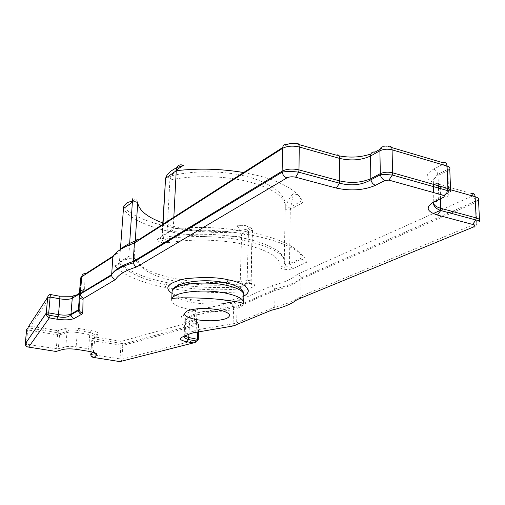 <?xml version="1.0" encoding="UTF-8"?>
<svg xmlns="http://www.w3.org/2000/svg" width="505" height="505" viewBox="0 0 505 505"><rect width="100%" height="100%" fill="white"/><g stroke="black" fill="none" stroke-linecap="round" stroke-linejoin="round"><path stroke-width="0.38" stroke-dasharray="2.52 1.89" d="M240.374 288.904C215.136 290.924 190.543 289.542 166.593 284.763L164.958 287.383C190.221 292.18 216.115 293.613 242.627 291.675L240.374 288.904L240.064 286.84L241.573 236.05C194.52 240.879 136.565 228.481 123.201 208.754M120.405 249.483L119.357 263.004C118.107 265.075 116.586 265.971 114.799 265.699L124.64 259.595C127.348 257.651 138.275 258.97 138.256 261.23C140.832 269.891 153.495 276.62 176.258 281.418C199.399 285.798 222.301 286.449 244.963 283.368C252.784 283.122 255.839 284.132 254.135 286.398L242.627 291.675M34.081 330.99L57.595 334.91L57.74 330.693L64.356 328.616C68.118 327.644 72.947 327.6 78.849 328.484L91.317 330.617C96.777 331.678 99.056 332.921 98.166 334.36C96.146 334.329 94.965 335.295 94.612 337.258L91.803 340.275C92.169 338.312 93.444 337.245 95.628 337.075L93.381 338.748L92.712 340.755L91.67 354.649L92.737 357.243M198.616 331.918L198.926 324.608L198.301 323.528L122.753 344.202L121.055 343.387L93.381 338.748L91.777 340.313L92.712 340.755L122.803 345.439L121.901 359.181C121.661 361.088 120.979 361.902 119.855 361.612L121.194 341.38L122.753 344.202L122.803 345.439L198.541 324.822L198.301 323.528L194.45 321.054C196.716 321.029 197.922 322.057 198.067 324.141L189.526 322.575C189.514 320.511 189.003 319.602 187.98 319.861C181.648 318.478 179.925 316.887 182.804 315.095L191.433 311.08L194.64 310.158L233.935 302.754L271.993 285.729C283.494 282.806 291.94 279.025 297.319 274.392C298.771 274.505 299.989 275.692 300.961 277.958L300.904 296.214L300.254 298.341M190.518 227.629C244.205 225.533 298.954 241.567 301.946 257.897L302.217 200.7C300.734 196.672 297.798 194.368 293.399 193.787L290.274 209.518L289.51 263.711L301.946 257.897L302.078 258.945C303.208 261.224 304.648 262.385 306.402 262.43L293.033 268.559C290.287 269.575 286.991 269.746 283.147 269.064C280.881 268.527 279.802 267.827 279.915 266.956C281.165 258.194 269.784 250.783 245.771 244.71C222.579 239.427 191.42 238.606 169.137 242.646L161.442 242.438C157.56 241.422 156.443 240.228 158.084 238.859L169.642 231.694C171.34 232.464 172.54 231.479 173.234 228.74L162.099 235.784L163.727 236.921L166.808 237.003L169.876 180.077L171.372 175.847L176.314 169.977M233.935 302.754L236.144 304.174L237.116 307.078L275.055 290.438L274.745 307.059C286.524 304.262 295.242 300.645 300.904 296.214L476.745 223.33L475.577 201.091L478.538 200.315L475.773 202.404L301.087 279.019C295.45 283.677 286.771 287.484 275.055 290.438L274.853 288.911L271.993 285.729M36.713 327.152L57.74 330.693L59.489 333.742L59.514 334.891L66.957 332.599L66.887 331.457L64.356 328.616M28.381 326.754L30.628 326.123L28.394 327.859L27.693 329.929L33.986 330.977M36.625 327.133L30.628 326.123L51.409 294.699L50.847 294.56M120.518 249.413L117.375 253.39L115.342 253.56M236.391 225.981C238.025 226.612 239.528 228.544 240.91 231.776L241.573 236.05L252.147 230.286L251.572 228.449C247.229 225.445 242.166 224.618 236.391 225.981L241.554 224.895L245.373 225.23L247.797 226.669L248.548 228.929C232.742 231.669 215.982 232.174 198.263 230.45M173.834 217.232L173.234 228.74L188.99 227.679M132.815 201.647C134.917 198.118 136.546 198.528 137.701 202.89M293.399 193.787C290.173 196.331 287.414 201.23 285.136 208.483L284.264 263.067L285.552 263.919L289.51 263.711L289.611 264.759C289.371 266.059 287.907 266.482 285.224 266.034L285.552 263.919M271.513 310.184C273.439 310.423 274.512 309.382 274.745 307.059L236.637 322.853C236.365 325.069 235.223 326.104 233.203 325.959M193.491 342.901C196.091 342.87 197.562 341.797 197.909 339.695L198.541 324.822L198.926 324.608M26.632 329.512L27.693 329.929L26.323 344.189L58.309 348.987C58.012 350.95 57.223 351.77 55.941 351.455L57.595 334.91L59.514 334.891L58.309 348.987L65.77 346.821C68.459 346.177 71.906 346.159 76.116 346.765L88.634 348.797C92.181 349.435 93.873 350.205 93.709 351.108L92.781 352.118M25.275 343.823L26.323 344.189L27.358 346.885M243.662 296.22C228.683 303.303 198.995 301.517 188.965 299.067C182.722 298.007 177.072 296.094 172.016 293.336M237.716 287.01C213.426 288.507 189.842 287.042 166.972 282.617C143.376 277.813 127.563 270.97 119.54 262.101L128.8 256.344C128.409 258.756 127.02 259.841 124.64 259.595M298.796 144.512L296.063 143.736M391.583 147.511L388.301 146.538L384.444 146.848L380.063 149.297M135.763 260.769C141.425 268.42 154.366 274.341 174.578 278.552C199.008 283.204 223.191 283.892 247.122 280.603L248.548 228.929C250.953 228.727 252.273 229.062 252.513 229.939L252.147 230.286L250.783 281.828L251.806 284.87L254.135 286.398M135.271 240.784L134.235 257.001L135.409 260.189M196.426 230.255C183.87 228.847 172.666 226.398 162.812 222.92M270.453 179.25C289.289 186.061 299.976 193.926 302.501 202.852L290.274 209.518C287.661 210.225 285.944 209.992 285.123 208.817C286.739 198.162 274.973 189.23 249.823 182.021C225.836 175.689 192.954 174.907 169.876 180.077C167.521 180.354 165.981 179.995 165.242 178.997M158.084 238.859C160.571 239.143 162.01 238.013 162.395 235.469L163.02 224.151M194.64 310.158L196.647 312.955L196.817 314.615L196.155 329.954C195.921 332.094 195.088 333.022 193.649 332.738M182.804 315.095L184.742 316.199L185.802 318.314L185.158 334.316L196.155 329.954L233.102 323.787L233.6 308.063L233.417 306.365L231.416 303.473M230.671 326.621C232.085 326.924 232.893 325.977 233.102 323.787L236.637 322.853L237.116 307.078L194.532 315.265L193.617 312.462L191.433 311.08M90.818 354.396L121.901 359.181L198.301 339.404M171.738 298.689C170.583 303.227 176.807 306.895 190.429 309.691C211.141 313.857 240.557 310.916 243.391 304.073M172.136 290.905C170.974 295.551 177.186 299.288 190.77 302.135C201.495 304.105 212.352 304.584 223.343 303.581M234.951 301.472C239.648 300.084 242.533 298.373 243.612 296.334L243.404 303.511M119.357 263.004C127.172 272.53 142.915 279.776 166.593 284.763L166.972 282.617M471.209 193.453L436.415 183.574C425.172 179.647 424.225 174.831 433.568 169.118L443.491 164.144L443.964 163.443L443.049 162.761M440.796 210.187L472.415 195.94M297.319 274.392L433.221 213.577M98.166 334.36L95.628 337.075L121.194 341.38L194.45 321.054L187.98 319.861M76.135 295.248L73.061 296.296M59.495 296.183L58.757 296.05M85.818 273.596L84.991 274.739L84.638 289.308L83.571 290.716L79.418 293.247M117.375 253.39L112.956 256.218M138.528 239.837L135.05 241.081M287.471 144.455L282.592 147.58M375.082 152.081L370.916 153.974M339.152 155.862L336.349 155.168M164.958 287.383C139.803 282.32 123.081 275.092 114.799 265.699M169.642 231.694L184.199 230.589M185.745 230.52C243.713 227.502 304.509 244.944 306.402 262.43M129.652 243.397L128.8 256.344C131.155 255.719 132.966 255.934 134.235 257.001C134.336 259.469 135.675 260.877 138.256 261.23M240.064 286.84L251.155 281.519C250.916 280.748 249.565 280.445 247.122 280.603C246.932 282.882 246.213 283.804 244.963 283.368M161.442 242.438L163.349 239.162L163.727 236.921M169.137 242.646L166.934 238.827L166.808 237.003C190.448 232.622 223.627 233.493 248.245 239.174C273.723 245.714 285.723 253.674 284.264 263.067L284.258 263.225C285.603 254.867 273.558 247.595 248.119 241.403C223.57 236.012 190.562 235.021 166.934 238.827C165.097 239.553 163.904 239.667 163.349 239.162L162.332 238.303L162.004 236.996L162.73 224.34M279.915 266.956C282.44 266.836 283.886 265.586 284.258 263.225L285.224 266.034L283.147 269.064M293.033 268.559L290.855 267.233L289.611 264.759L302.078 258.945M433.568 169.118C435.727 169.914 437.166 171.624 437.885 174.25L438.05 175.481L447.834 170.684L447.67 169.44C446.931 166.789 445.479 165.059 443.308 164.245M438.403 185.758L438.05 175.481L433.271 179.42C431.964 182.557 434.275 185.026 440.202 186.831C439.874 183.908 438.611 182.816 436.415 183.574M450.567 189.76L440.202 186.831M452.183 211.393L475.577 201.091C474.851 198.667 473.52 197.108 471.569 196.413M274.966 289.403L237.034 306.099L233.417 306.365L196.647 312.955L185.802 318.314L184.862 320.025L194.532 315.265L193.863 330.567C193.566 332.719 192.424 333.729 190.423 333.59M184.59 336.096L184.161 335.086L184.862 320.025C184.615 321.054 186.168 321.906 189.526 322.575L188.996 334.203M93.646 352.364L94.763 337.031C94.927 336.084 93.242 335.282 89.713 334.619L90.117 332.549L91.317 330.617M78.849 328.484L77.669 330.434L77.259 332.517L89.713 334.619L88.634 348.797L89.114 351.392M77.17 349.466C76.381 349.656 76.034 348.759 76.116 346.765L77.259 332.517C73.067 331.892 69.639 331.924 66.957 332.599L65.77 346.821C65.429 348.816 64.369 349.725 62.588 349.542M83.571 290.716C81.368 290.533 80.061 291.549 79.657 293.777L79.361 293.954M80.56 279.126L80.44 292.515C80.97 290.407 82.372 289.34 84.638 289.308M79.108 308.959L80.409 292.78L79.626 294.162M84.991 274.739C82.618 274.764 81.153 275.875 80.598 278.066L79.209 295.646M449.791 169.042L447.834 170.684L448.674 192.897L450.725 191.149M243.631 172.533L259.589 175.967L269.405 178.89M438.479 188.03L438.807 197.468L448.674 192.897C448.528 196.003 447.14 197.348 444.495 196.931M438.39 199.746L438.807 197.468L433.991 201.236L433.688 201.937M440.619 198.718L440.259 188.535M472.958 227.206C475.382 227.553 476.644 226.259 476.745 223.33L479.699 220.944M184.11 336.298L184.161 335.086L185.158 334.316L184.596 336.09M197.726 332.063L198.067 324.141L198.926 324.601M90.723 354.226L91.803 340.275L90.748 354.188M79.601 294.491L79.184 299.705M188.965 299.067C190.151 298.726 190.757 299.749 190.77 302.135M240.121 287.831L250.871 282.819L251.155 281.519L252.513 229.939L251.572 228.449L241.447 234.004M449.772 169.08L447.67 169.44L437.885 174.25L433.271 179.42L433.435 184.35M449.084 212.757L300.961 277.958M301.062 278.539C295.381 282.775 286.644 286.234 274.853 288.911M92.996 352.174L93.709 351.108L94.763 337.031C94.372 334.657 95.824 334.657 90.117 332.549L77.669 330.434C72.96 329.538 69.368 329.879 66.887 331.457L59.489 333.742L57.734 332.776L35.419 329.039M26.683 329.153L28.394 327.859L35.325 329.026M80.592 278.703L80.44 292.515L79.121 308.41M123.586 206.892C137.695 223.753 194.45 235.57 240.91 231.776M433.757 201.899L433.707 192.601M479.535 221.335L479.46 219.688M302.217 200.7L290.489 207.126C287.957 207.132 286.171 207.587 285.136 208.483C287.111 195.814 275.579 185.493 250.537 177.514C226.991 170.652 194.419 169.914 171.372 175.847C168.91 177.274 166.978 178.019 165.583 178.088M450.624 191.363L450.574 189.975M243.959 294.952L243.612 296.334"/><path stroke-width="0.76" d="M123.201 208.754L132.361 202.183C132.455 195.94 132.177 199.86 132.815 201.647C128.712 201.299 125.638 203.042 123.586 206.892L120.405 249.483M197.726 332.063L197.43 339.038L196.723 341.026L193.491 342.901L186.976 341.771C180.657 340.458 178.915 338.969 181.75 337.308L190.423 333.59L193.649 332.738L233.203 325.959L271.513 310.184C283.103 307.488 291.606 303.985 297.022 299.673L472.958 227.206C475.098 226.152 474.978 225.23 472.604 224.428L437.475 215.054L440.726 210.503L440.619 198.718M92.737 357.243L94.107 357.521C92.08 357.325 90.957 356.315 90.742 354.472L90.723 354.295M50.847 294.56C49.061 294.44 48.013 295.337 47.697 297.249L28.381 326.754M50.241 296.201L51.409 294.699L58.757 296.05C59.596 295.734 59.962 296.662 59.855 298.834L50.128 297.054L50.241 296.201M115.342 253.56L112.861 256.843L111.611 275.389C112.015 277.611 113.335 278.981 115.563 279.486L83.862 298.278C81.861 297.748 80.693 296.429 80.352 294.308L81.696 276.765C82.119 274.436 83.495 273.382 85.818 273.596L112.956 256.218M80.56 279.126L80.661 277.883L81.696 276.765L112.861 256.843C115.796 251.604 122.98 247.014 134.399 243.075C135.144 240.355 136.52 239.282 138.528 239.837L282.592 147.58M165.242 178.997L167.243 174.604L170.917 171.075L176.239 167.843L183.347 165.381C179.414 163.816 177.047 165.589 176.251 170.703L173.834 217.232M298.796 144.512L336.349 155.168C338.382 154.296 339.505 155.382 339.72 158.431L299.25 146.993C299.086 143.893 298.019 142.808 296.063 143.736C292.717 142.978 289.851 143.218 287.471 144.455C284.523 143.938 282.876 145.244 282.522 148.375L134.399 243.075L133.219 261.521C121.743 265.258 114.534 269.632 111.599 274.632L80.346 293.594L79.216 295.097C79.272 297.508 80.547 298.922 83.041 299.339L82.769 312.942C80.39 312.544 79.171 311.194 79.115 308.877L79.209 295.646M176.314 169.977L183.347 165.381M300.254 298.341L297.022 299.673M27.358 346.885L28.633 347.112C26.494 346.903 25.37 345.811 25.256 343.855L26.683 329.153M79.184 299.705L78.37 309.824L70.946 314.097C68.225 315.265 64.078 315.436 58.485 314.609L48.707 312.892L50.128 297.054L47.697 297.249L46.252 313.245C46.334 315.505 47.363 317.045 49.332 317.872L48.707 312.892L46.264 313.068L25.275 343.823M136.83 266.874C135.378 266.627 134.204 265.289 133.314 262.871L133.219 261.521L282.137 171.17L282.194 172.142C282.794 175.065 284.384 176.971 286.96 177.867L136.83 266.874C125.493 270.446 118.404 274.651 115.563 279.486M79.108 308.959L78.376 310.543C78.711 312.538 79.822 313.775 81.703 314.255L74.235 318.459C70.384 320.05 64.552 320.284 56.743 319.16L49.332 317.872L28.633 347.112L55.941 351.455L62.588 349.542C66.376 348.652 71.237 348.627 77.17 349.466L89.114 351.392M172.016 293.336C163.544 287.642 167.957 282.781 185.247 278.747C203.78 276.873 218.154 277.245 228.374 279.865C240.026 281.809 256.376 289.264 243.662 296.22M240.064 286.84L237.716 287.01M391.583 147.511L443.049 162.761C445.372 161.909 446.704 163.008 447.064 166.044L392.088 149.821L391.956 148.59C391.343 146.381 390.125 145.692 388.301 146.538M135.409 260.189L135.763 260.769M162.812 222.92C147.656 217.415 139.285 210.736 137.701 202.89L135.271 240.784M198.263 230.45L196.426 230.255M165.583 178.088L162.73 224.34M163.02 224.151L165.558 178.372L176.251 170.703C198.522 168.152 220.982 168.758 243.631 172.533M186.976 341.771L188.479 339.581L196.723 341.026L198.295 339.486L188.845 337.529L184.59 336.096M184.11 336.298C184.003 337.466 185.461 338.558 188.479 339.581L188.996 334.203M93.646 352.364L96.644 355.002L94.107 357.521L119.855 361.612L193.491 342.901M243.404 303.511L243.391 304.073C244.912 299.762 239.023 296.119 225.716 293.159C204.456 288.595 173.815 291.915 171.738 298.689L172.136 290.905C173.947 282.251 204.677 277.737 226.335 283.027L228.374 279.865M243.612 296.334C245.133 291.928 239.256 288.216 225.987 285.205C204.784 280.559 174.219 283.98 172.136 290.905M223.343 303.581L234.951 301.472M472.415 195.94C473.589 194.936 473.185 194.103 471.209 193.453C473.456 192.74 474.763 193.819 475.129 196.704L450.567 189.76M433.221 213.577L440.796 210.187M73.061 296.296L59.495 296.183M79.418 293.247L76.135 295.248C73.951 295.065 72.663 296.075 72.259 298.272C69.545 299.497 65.41 299.686 59.855 298.834L58.485 314.609L58.075 316.786L56.743 319.16M135.05 241.081C128.573 243.574 123.731 246.352 120.518 249.413M370.916 153.974C360.898 157.333 350.312 157.964 339.152 155.862M380.063 149.297L375.082 152.081C372.299 151.582 370.784 152.889 370.544 156.001C361.403 160.218 351.133 161.026 339.72 158.431L339.764 180.929C351.259 183.435 361.612 182.684 370.822 178.663L370.544 156.001L379.886 150.793C383.548 149.108 387.613 148.786 392.088 149.821L392.536 172.779C388.029 171.776 383.926 172.079 380.233 173.688L370.822 178.663L370.929 179.78C361.883 185.07 351.404 186.206 339.493 183.189L336.38 188.087C350.842 191.206 363.897 190.278 375.543 185.297C373.151 184.451 371.617 182.614 370.929 179.78L380.353 174.825C381.054 177.684 382.601 179.546 385.006 180.411L375.543 185.297M184.199 230.589L185.745 230.52M188.99 227.679L190.518 227.629M479.699 220.944C479.977 219.669 478.784 218.646 476.108 217.876L475.129 196.704C478.084 197.613 479.22 198.812 478.538 200.315L479.46 219.688M79.361 293.954L72.259 298.272L70.946 314.097L70.953 314.804L78.376 310.543L79.121 308.41M282.522 148.375C287.143 145.989 292.717 145.528 299.25 146.993L298.985 169.876C292.401 168.462 286.783 168.891 282.137 171.17L282.522 148.375M384.444 146.848C381.641 146.336 380.12 147.656 379.886 150.793L380.353 174.825C383.106 174.509 387.083 174.572 392.284 175.014L392.536 172.779L447.903 188.447L447.064 166.044C449.387 166.795 450.302 167.793 449.791 169.042M137.701 202.89C136.457 201.691 134.677 201.457 132.361 202.183L129.652 243.397M269.405 178.89L270.453 179.25M438.403 185.758L438.479 188.03M433.688 201.937C433.101 204.651 435.518 206.785 440.953 208.344L476.108 217.876L475.893 219.984L472.604 224.428M440.259 188.535L440.202 186.831M92.781 352.118L90.748 354.188M26.632 329.512L25.256 343.855L46.252 313.245L48.688 315.152M79.626 294.162L79.601 294.491M450.725 191.149C451.06 190.019 450.113 189.123 447.903 188.447L446.83 192.866L444.236 195.536L445.126 196.073L444.968 196.628L434.635 201.476C425.178 206.816 426.125 211.343 437.475 215.054M438.39 199.746L436.863 201.343L434.635 201.476M184.596 336.09L181.75 337.308M74.235 318.459C72.373 317.992 71.281 316.774 70.953 314.804C68.579 317.228 64.287 317.891 58.075 316.786L48.682 315.145M286.96 177.867C289.365 176.712 292.256 176.498 295.64 177.217L298.689 172.186L298.985 169.876L339.764 180.929L339.493 183.189L298.689 172.186C292.243 171.258 286.745 171.245 282.194 172.142L133.232 262.303M444.236 195.536L388.913 180.127L385.006 180.411M336.38 188.087L295.64 177.217M83.862 298.278L83.041 299.339M82.769 312.942L81.703 314.255M89.732 351.493C95.199 352.496 97.503 353.664 96.644 355.002M388.913 180.127L392.284 175.014L447.683 190.625C449.406 190.72 450.384 190.966 450.624 191.363M225.987 285.205L226.335 283.027C234.295 284.757 243.776 288.462 243.959 294.952M218.28 309.729C229.523 312.38 232.3 315.29 226.625 318.453C218.684 321.104 208.54 321.489 196.199 319.614C185.019 317.14 181.983 314.268 187.084 310.998C194.968 308.17 205.371 307.747 218.28 309.729M452.183 211.393L449.084 212.757M111.611 275.389L79.304 294.655L80.592 278.703M433.707 192.601L433.435 184.35M450.574 189.975L449.772 169.08M479.535 221.335C480.223 220.849 479.011 220.401 475.893 219.984L440.726 210.503C435.171 208.42 432.848 205.554 433.757 201.899M198.301 339.404L198.616 331.918M92.996 352.174L90.723 354.226M133.314 262.871C121.755 266.242 114.515 270.2 111.592 274.752M243.391 304.073C244.382 303.126 238.133 301.763 224.637 299.983C203.616 297.281 173.638 297.489 171.738 298.689"/></g></svg>
